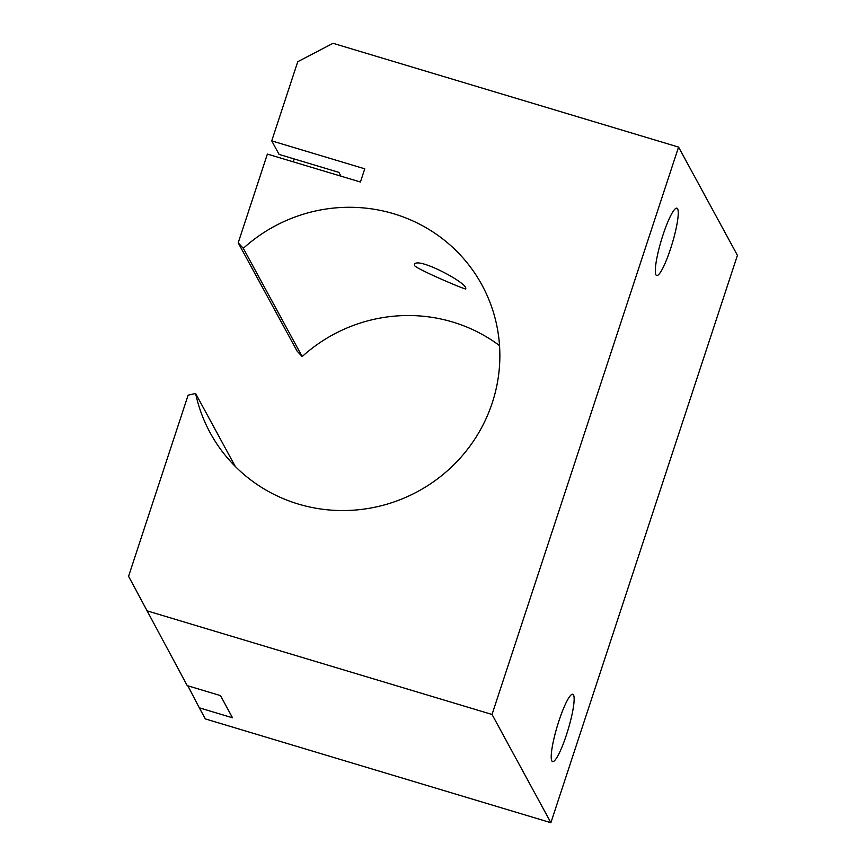 <?xml version="1.0" encoding="UTF-8"?>
<svg xmlns="http://www.w3.org/2000/svg" width="866" height="866" viewBox="0 0 866 866"><rect width="100%" height="100%" fill="white"/><g stroke="black" fill="none" stroke-linecap="round" stroke-linejoin="round"><path stroke-width="1.3" d="M235.281 466.449L195.597 393.467L188.117 395.177L128.569 576.301L187.218 685.612L220.451 695.593L232.521 717.795L199.299 707.814L205.339 718.91L550.895 822.7L737.431 255.329L678.565 147.09L333.02 43.3L297.752 61.703L271.729 140.877L279.09 154.408L338.898 172.377L340.955 176.166M199.299 707.814L187.825 685.785M414.5 265.559C417.39 269.488 467.153 290.597 465.648 288.854C469.112 283.647 415.918 255.567 414.37 264.736L414.5 265.559M195.597 393.467A154.678 150.727 -28.5 0 0 210.178 432.816A154.678 150.727 -28.5 0 0 418.072 491.336A154.678 150.727 -28.5 0 0 481.961 285.022A154.678 150.727 -28.5 0 0 243.314 248.326L302.18 356.565A154.678 150.727 151.5 0 1 499.52 345.599M271.729 140.877L364.759 168.816L360.429 182.012L267.388 154.072L238.204 242.826L297.07 351.066L302.18 356.565M663.01 234.924A35.16 5.683 -73.3 0 1 676.898 208.186A35.16 5.683 -73.3 0 1 672.222 243.498A35.16 5.683 -73.3 0 1 656.677 275.529A35.16 5.683 -73.3 0 1 663.01 234.924M146.473 610.671L492.029 714.461L678.565 147.09M492.029 714.461L550.895 822.7M558.906 720.988A35.16 5.683 -73.3 0 1 572.783 694.261A35.16 5.683 -73.3 0 1 568.118 729.562A35.16 5.683 -73.3 0 1 552.562 761.593A35.16 5.683 -73.3 0 1 558.906 720.988M293.076 161.78A56.247 9.093 106.7 0 0 294.234 158.954M243.314 248.326L238.204 242.826"/></g></svg>
